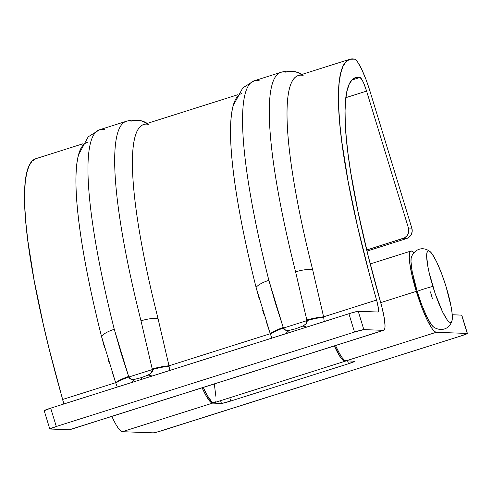 <?xml version="1.0" encoding="UTF-8"?>
<svg xmlns="http://www.w3.org/2000/svg" width="492" height="492" viewBox="0 0 492 492"><rect width="100%" height="100%" fill="white"/><g stroke="black" fill="none" stroke-linecap="round" stroke-linejoin="round"><path stroke-width="0.74" d="M411.626 256.646A37.57 6.273 72.4 0 0 417.161 291.399A10.437 0.615 -17 0 1 432.855 286.424A37.57 6.273 -107.6 0 1 429.51 251.154A37.57 6.273 -107.6 0 1 446.152 286.916A37.57 6.273 -107.6 0 1 451.687 321.67A37.57 6.273 -107.6 0 1 432.855 286.424A10.437 0.615 163 0 0 417.161 291.399L421.859 305.145L426.859 316.83L431.392 324.683L433.532 326.983M432.468 298.884L430.457 291.891M411.755 256.418L411.134 258.411L410.998 261.683L412.185 271.51L417.161 291.399A37.57 6.273 72.4 0 0 433.803 327.162M446.152 286.916L451.121 306.805L451.957 312.211L452.179 319.905L451.558 321.897L450.469 322.537L448.962 321.805L447.087 319.714L442.554 311.86L435.119 293.429L429.165 272.722L427.88 266.541L426.693 256.713L426.828 253.442L427.45 251.449L428.538 250.803L430.045 251.541L431.914 253.632L436.453 261.486L441.447 273.171L446.152 286.916M324.24 321.528L323.601 316.836L376.583 300.052A14.194 2.368 -107.6 0 1 377.911 311.99A14.194 2.368 -107.6 0 1 377.77 312.008L358.231 311.288L352.026 312.771L50.694 408.157L44.323 410.697M169.642 370.488L169.002 365.796L270.262 333.724L271.898 338.102M349.775 59.28L298.373 75.559A286.375 47.835 72.4 0 0 312.586 269.462L323.601 316.836L376.583 300.052A286.375 47.835 -107.6 0 1 349.775 59.28A286.375 47.835 -107.6 0 1 354.548 59.151A33.395 5.578 -107.6 0 1 369.984 91.223L365.907 79.273L361.558 69.034L357.579 61.986L355.913 59.999L354.548 59.151L349.892 59.243L345.993 61.721L342.881 66.561L340.581 73.72L339.123 83.136L338.508 94.728L338.748 108.4L339.843 124.021L341.774 141.468L348.09 181.185L357.481 226.166L369.615 274.856L377.229 302.469L378.391 308.619L378.391 311.147L377.77 312.008L358.231 311.288L363.84 329.615L383.373 330.341L384.283 329.849L384.842 328.318L385.027 325.796L384.264 318.146L382.106 307.9L368.127 255.662L358.041 211.775L350.679 172.089L348.108 154.26L346.307 137.988L345.286 123.412L345.064 110.663L345.636 99.845L346.995 91.057L349.142 84.378L352.044 79.864L355.685 77.551L360.027 77.465L362.124 79.968L363.926 83.708L366.583 91.1L408.452 228.03L411.847 228.159L369.984 91.223L411.847 228.159L408.452 228.03L408.784 231.271L408.483 232.876L406.989 235.766L404.522 237.851L366.724 249.985L403.04 238.485L406.435 238.614L407.923 237.974L409.252 237.058L411.275 234.524L412.185 231.394L411.847 228.159A8.352 8.216 -87.9 0 1 406.435 238.614L366.995 251.105L406.435 238.614L403.04 238.485A8.352 8.216 92.1 0 0 408.452 228.03L366.583 91.1L345.876 97.656L366.583 91.1A14.194 2.368 -107.6 0 0 360.027 77.465L351.866 80.048L360.027 77.465A267.174 44.624 -107.6 0 0 355.575 77.588A267.174 44.624 -107.6 0 0 380.587 302.217A33.395 5.578 -107.6 0 1 383.711 330.298A33.395 5.578 -107.6 0 1 383.373 330.341L69.821 429.701M237.618 94.796L143.775 124.519A286.375 47.835 72.4 0 0 157.987 318.422L169.002 365.796L270.262 333.724L266.424 322.008M259.21 298.865L256.086 287.359A286.375 47.835 -107.6 0 1 241.873 93.449M263.927 314.259L262.703 310.403M63.812 404A14.194 2.368 72.4 0 0 62.675 399.461L115.657 382.684L117.299 387.063M83.019 143.756L35.867 158.688A286.375 47.835 72.4 0 0 62.675 399.461L115.657 382.684L111.825 370.968M104.611 347.826L101.481 336.319A286.375 47.835 -107.6 0 1 87.269 142.409M109.322 363.219L108.105 359.363M35.984 158.652L32.085 161.13L28.973 165.97L26.673 173.129L25.215 182.544L24.6 194.137L24.84 207.808L25.935 223.429L27.866 240.877L34.182 280.594L43.573 325.575L49.323 349.56L63.849 404.16M49.79 428.981A8.352 0.492 -17 0 1 56.297 426.484L50.694 408.157L348.908 313.718L354.511 332.051L56.297 426.484L50.694 408.157A8.352 0.492 163 0 0 44.188 410.648L49.79 428.981A8.352 0.492 -17 0 0 49.932 429.024L56.297 426.484L354.511 332.051L363.84 329.615L383.373 330.341L69.464 429.75L49.932 429.024L69.464 429.75A33.395 5.578 72.4 0 0 69.802 429.707L383.711 330.298M345.778 360.851A42.583 7.109 -107.6 0 1 345.236 361.189A42.583 7.109 -107.6 0 1 334.332 345.931L340.722 357.696L344.136 361.079L345.778 360.851M215.219 401.577L214.327 402.634L213.079 402.585L211.511 401.429L207.593 395.955L203.276 387.438A42.583 7.109 72.4 0 0 214.18 402.69L345.236 361.189M169.1 366.226A19.2 3.13 165.7 0 0 152.36 369.572A19.2 3.13 -14.3 0 1 169.1 366.226L157.987 318.422A19.2 6.427 165.9 0 0 140.989 320.833A294.726 49.231 -107.6 0 1 126.364 121.272A294.726 49.231 -107.6 0 1 131.272 121.143A19.2 18.844 102.4 0 1 140.86 120.7A19.2 18.844 102.4 0 1 147.231 123.424A19.2 18.844 -77.6 0 0 140.86 120.7C136.235 119.611 131.401 119.802 126.364 121.272L99.642 129.734A294.726 49.231 72.4 0 0 114.267 329.296L120.977 352.696L128.818 377.026L152.36 369.572L140.989 320.833L152.36 369.572L151.228 372.979L148.08 375.082L141.364 377.628L134.648 379.338L131.247 379.301L128.818 377.026L152.36 369.572C153.123 371.232 151.696 373.065 148.08 375.082L141.364 377.628L134.648 379.338C130.958 379.633 129.015 378.865 128.818 377.026A19.2 3.315 162.5 0 0 115.798 383.102A19.2 3.315 -17.5 0 1 128.818 377.026L128.621 376.411A19.2 3.389 161.8 0 0 115.657 382.684L115.798 383.102M131.229 382.653A19.2 14.754 -66.2 0 1 134.648 379.338A19.2 14.754 113.8 0 0 131.229 382.653M141.382 379.437A19.2 3.21 -107.6 0 1 141.364 377.628A19.2 3.21 72.4 0 0 141.382 379.437M152.09 376.048A19.2 10.892 -138.5 0 0 148.08 375.082A19.2 10.892 41.5 0 1 152.09 376.048M115.657 382.684A19.2 3.389 -18.2 0 1 128.621 376.411L114.267 329.296A19.2 6.427 165.9 0 0 101.481 336.319L115.657 382.684M78.48 155.201A286.375 47.835 72.4 0 0 101.481 336.319A19.2 6.427 -14.1 0 1 114.267 329.296A294.726 49.231 -107.6 0 1 99.372 129.826A294.726 49.231 -107.6 0 1 104.55 129.605M169.002 365.796A19.2 3.13 166.4 0 0 152.206 368.945A19.2 3.13 -13.6 0 1 169.002 365.796M126.093 121.364A294.726 49.231 72.4 0 0 140.989 320.833A19.2 6.427 -14.1 0 1 157.987 318.422A286.375 47.835 -107.6 0 1 148.547 124.39M301.983 74.415L295.471 71.746C290.833 70.651 286 70.842 280.963 72.312L254.241 80.774A294.726 49.231 72.4 0 0 268.866 280.335L275.588 303.761L283.417 328.066L306.965 320.612L295.594 271.873A294.726 49.231 -107.6 0 1 280.963 72.312A294.726 49.231 -107.6 0 1 285.87 72.183A19.2 18.844 102.4 0 1 295.458 71.74A19.2 18.844 102.4 0 1 301.83 74.464A19.2 18.844 -77.6 0 0 295.458 71.74M323.699 317.266L323.601 316.836A19.2 3.13 166.4 0 0 306.805 319.984L306.965 320.612A19.2 3.13 -14.3 0 1 323.699 317.266A19.2 3.13 165.7 0 0 306.965 320.612C307.721 322.272 306.295 324.111 302.678 326.122L295.963 328.674L289.247 330.378C285.551 330.673 283.613 329.898 283.417 328.066L306.965 320.612L305.833 324.019L302.678 326.122L295.963 328.674L289.247 330.378L285.852 330.347L283.417 328.066A19.2 3.315 162.5 0 0 270.397 334.148A19.2 3.315 -17.5 0 1 283.417 328.066L283.22 327.451A19.2 3.389 161.8 0 0 270.262 333.724L270.397 334.148M302.678 326.122A19.2 10.892 41.5 0 1 306.688 327.088A19.2 10.892 -138.5 0 0 302.678 326.122M295.963 328.674A19.2 3.21 72.4 0 0 295.987 330.476A19.2 3.21 -107.6 0 1 295.963 328.674M289.247 330.378A19.2 14.754 113.8 0 0 285.827 333.693A19.2 14.754 -66.2 0 1 289.247 330.378M306.805 319.984A19.2 3.13 -13.6 0 1 323.601 316.836L312.586 269.462A19.2 6.427 165.9 0 0 295.594 271.873L306.805 319.984M280.698 72.404A294.726 49.231 72.4 0 0 295.594 271.873A19.2 6.427 -14.1 0 1 312.586 269.462A286.375 47.835 -107.6 0 1 303.146 75.43M270.262 333.724A19.2 3.389 -18.2 0 1 283.22 327.451L268.866 280.335A19.2 6.427 165.9 0 0 256.086 287.359L270.262 333.724M233.079 106.241A286.375 47.835 72.4 0 0 256.086 287.359A19.2 6.427 -14.1 0 1 268.866 280.335A294.726 49.231 -107.6 0 1 253.97 80.866A294.726 49.231 -107.6 0 1 259.149 80.645M215.853 396.294L214.315 383.938M348.908 313.718L354.511 332.051A8.352 0.492 -17 0 1 363.84 329.615L358.231 311.288A8.352 0.492 163 0 0 348.908 313.718M416.275 291.362A42.583 7.109 -107.6 0 1 410.949 251.049A42.583 7.109 -107.6 0 1 413.963 252.673L411.38 250.994L410.15 251.72L409.442 253.983L409.289 257.691L409.688 262.703L412.087 275.827L416.275 291.362L380.703 302.629L416.275 291.362A42.583 7.109 -107.6 0 0 436.238 332.291L434.528 331.454L432.406 329.093L427.265 320.187L421.601 306.94L416.275 291.362M345.987 360.87L436.238 332.291L467.265 333.441L436.238 332.291L345.987 360.87L354.849 361.202L345.987 360.87A42.583 7.109 72.4 0 1 335.513 345.562L339.708 353.865L342.155 357.672L344.277 360.039L345.987 360.87M153.356 432.849L122.323 431.699L120.62 430.863L118.498 428.501L116.044 424.694L111.85 416.386A42.583 7.109 72.4 0 0 122.323 431.699L212.575 403.12A42.583 7.109 -107.6 0 1 202.101 387.807L206.296 396.115L210.865 402.284L212.575 403.12L221.88 403.409L230.766 401.017L348.484 363.742L354.849 361.202A8.352 0.492 -17 0 1 354.99 361.245A8.352 0.492 -17 0 1 348.484 363.742L230.766 401.017L229.77 397.757L230.766 401.017A8.352 0.492 -17 0 1 221.437 403.446L212.575 403.12L122.323 431.699L153.356 432.849L158.067 431.785L460.893 335.981L162.68 430.414A8.352 0.492 -17 0 1 153.356 432.849M452.216 314.757L461.656 315.108L467.4 333.496L460.893 335.981A8.352 0.492 -17 0 0 467.4 333.484L461.797 315.151L452.216 314.757M347.623 360.931L348.484 363.742L347.623 360.931M220.588 400.66L221.437 403.446L220.588 400.66M461.797 315.151A8.352 0.492 163 0 0 461.656 315.108L467.265 333.441A8.352 0.492 -17 0 1 467.4 333.484M411.404 257.181C413.36 251.394 420.783 245.065 429.805 251.35M433.507 326.965C438.44 330.569 448.144 331.467 451.902 321.135M99.642 129.734L88.197 136.831L78.683 154.457M140.872 120.7L147.385 123.375M254.241 80.774L242.796 87.877L233.282 105.497M410.949 251.049L370.218 263.946"/></g></svg>
